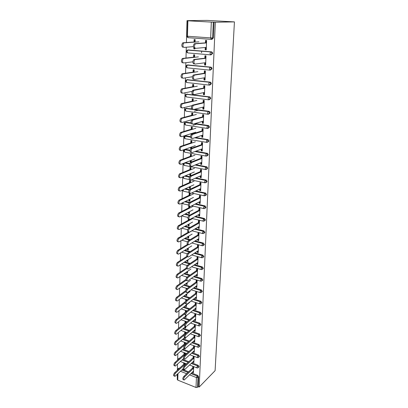 <?xml version="1.0" encoding="UTF-8"?>
<svg xmlns="http://www.w3.org/2000/svg" width="408" height="408" viewBox="0 0 408 408"><rect width="100%" height="100%" fill="white"/><g stroke="black" fill="none" stroke-linecap="round" stroke-linejoin="round"><path stroke-width="0.61" d="M211.216 39.352L188.165 37.684L187.466 36.246L210.661 37.893L211.324 22.108L187.899 20.788L187.466 36.246L186.798 36.149L187.226 20.726L188.231 20.701L187.022 20.635L186.42 42.544M186.288 47.216L185.992 58.043M185.859 62.694L185.569 73.256M185.441 77.882L185.156 88.199M185.028 92.8L184.753 102.877M184.625 107.452L184.35 117.29M184.227 121.844L183.962 131.453M183.835 135.981L183.575 145.365M183.452 149.874L183.197 159.044M183.075 163.521L182.825 172.482M182.702 176.939L182.463 185.696M182.34 190.128L182.101 198.686M181.978 203.097L181.749 211.461M181.626 215.847L181.402 224.023M181.279 228.388L181.06 236.38M180.938 240.72L180.724 248.533M180.606 252.853L180.392 260.493M180.275 264.792L180.071 272.258M179.948 276.537L179.749 283.84M179.632 288.094L179.433 295.239M179.316 299.467L179.122 306.459M179.005 310.666L178.816 317.506M178.704 321.693L178.515 328.379M178.403 332.546L178.22 339.089M178.107 343.23L177.929 349.636M177.817 353.756L177.643 360.024M177.531 364.125L177.358 370.255M177.245 374.335L177.302 378.247M187.022 20.635L207.177 20.4L234.432 21.899L215.103 370.673L199.196 387.034L215.332 22.226L234.432 21.899M205.428 43.024L205.53 40.382L206.601 40.463L206.229 49.878L205.163 49.786L205.826 49.725L205.918 47.44M206.091 42.973L206.193 40.433M194.891 48.047L194.866 48.934L193.82 48.853L194.499 48.792L194.545 47.282M194.718 41.958L194.794 39.591M204.826 58.426L204.933 55.774L205.994 55.865L205.627 65.107L204.571 65.005L205.229 64.913L205.316 62.73M205.484 58.349L205.586 55.83M194.009 63.827L194.029 63.077M194.223 57.125L194.3 54.835M204.24 73.547L204.342 70.88L205.392 70.987L205.035 80.065L203.99 79.948L204.643 79.835L204.724 77.744M204.893 73.44L204.989 70.946M193.739 72.017L193.81 69.804M203.663 88.398L203.765 85.721L204.806 85.843L204.454 94.758L203.419 94.625L204.066 94.488L204.143 92.494M204.311 88.266L204.408 85.797M193.101 91.627L193.117 91.152M193.264 86.644L193.336 84.507M203.092 102.984L203.199 100.297L204.23 100.429L203.883 109.191L202.858 109.048L203.5 108.88L203.577 106.978M203.74 102.826L203.832 100.378M192.795 101.021L192.862 98.95M202.536 117.315L202.643 114.617L203.663 114.765L203.322 123.369L202.307 123.216L202.944 123.022L203.016 121.212M203.174 117.132L203.271 114.709M192.336 115.143L192.403 113.144M201.991 131.391L202.093 128.688L203.108 128.846L202.771 137.302L201.766 137.134L202.399 136.925L202.465 135.196M202.623 131.187L202.72 128.785M191.714 134.196L191.74 133.462M191.882 129.025L191.949 127.092M201.45 145.228L201.557 142.514L202.557 142.688L202.23 150.996L201.231 150.817L201.863 150.583L201.924 148.94M202.082 145.003L202.174 142.621M191.255 148.349L191.296 147.089M191.439 142.667L191.5 140.806M200.92 158.824L201.027 156.106L202.021 156.29L201.7 164.46L200.71 164.271L201.333 164.011L201.394 162.45M201.547 158.579L201.639 156.218M190.602 162.338L190.174 162.256L190.811 162.007L190.862 160.482M191.005 156.085L191.061 154.28M200.399 172.191L200.506 169.468L201.491 169.657L201.175 177.689L200.195 177.49L200.812 177.215L200.874 175.731M201.022 171.926L201.113 169.585M190.781 173.497L190.714 175.562L189.756 175.369L190.383 175.098L190.434 173.65M190.577 169.274L190.633 167.53M199.889 185.334L199.996 182.6L200.971 182.804L200.66 190.699L199.691 190.49L200.303 190.194L200.359 188.787M200.506 185.043L200.598 182.728M190.358 186.436L190.291 188.465L189.338 188.256L189.965 187.966L190.011 186.599M190.154 182.243L190.21 180.56M199.385 198.257L199.492 195.519L200.461 195.728L200.155 203.495L199.191 203.276L199.803 202.96L199.854 201.629M199.996 197.946L200.088 195.646M189.939 199.16L189.878 201.154L188.929 200.94L189.557 200.629L189.598 199.334M189.735 194.999L189.791 193.377M198.89 210.962L198.997 208.218L199.956 208.442L199.655 216.082L198.701 215.852L199.308 215.516L199.359 214.256M199.502 210.635L199.589 208.355M189.531 211.675L189.465 213.634L188.532 213.41L189.149 213.083L189.19 211.859M189.327 207.544L189.378 206.091M198.405 223.462L198.512 220.713L199.461 220.942L199.165 228.46L198.222 228.22L198.824 227.868L198.869 226.675M199.007 223.115L199.099 220.856M189.128 223.992L189.067 225.915L188.139 225.68L188.751 225.338L188.787 224.181M188.929 219.892L188.955 219.055M197.926 235.753L198.033 233.004L198.976 233.243L198.686 240.633L197.747 240.389L198.344 240.016L198.39 238.894M198.528 235.391L198.614 233.152M188.731 236.105L188.669 237.997L187.746 237.757L188.358 237.395L188.394 236.303M197.457 247.85L197.564 245.091L198.497 245.346L198.212 252.618L197.278 252.363L197.875 251.976L197.916 250.915M198.053 247.467L198.171 245.254M188.338 248.028L188.277 249.89L187.369 249.635L187.971 249.257L188.006 248.237M196.993 259.748L197.1 256.989L198.028 257.249L197.742 264.404L196.824 264.144L197.411 263.741L197.452 262.747M197.584 259.35L197.671 257.152M187.955 259.758L187.894 261.589L186.992 261.329L187.593 260.936L187.624 259.978M196.539 271.463L196.646 268.699L197.564 268.964L197.283 276.012L196.37 275.737L196.957 275.318L196.993 274.385M197.125 271.05L197.212 268.862M187.578 271.31L187.517 273.11L186.619 272.84L187.216 272.432L187.246 271.534M196.09 282.989L196.197 280.225L197.11 280.495L196.834 287.431L195.927 287.15L196.508 286.717L196.544 285.845M196.671 282.56L196.758 280.393M187.206 282.678L187.144 284.447L186.257 284.172L186.849 283.749L186.874 282.912M195.646 294.331L195.753 291.567L196.661 291.848L196.391 298.676L195.488 298.386L196.07 297.937L196.1 297.126M196.228 293.887L196.314 291.74M186.839 293.872L186.782 295.611L185.895 295.331L186.487 294.892L186.512 294.112M195.213 305.5L195.32 302.731L196.217 303.022L195.952 309.743L195.06 309.448L195.636 308.989L195.661 308.229M195.789 305.041L195.871 302.909M186.476 304.893L186.42 306.602L185.543 306.316L186.13 305.862L186.155 305.143M186.303 300.466L186.323 299.829M194.784 316.496L194.891 313.726L195.784 314.027L195.519 320.642L194.636 320.341L195.208 319.867L195.233 319.163M195.356 316.027L195.442 313.91M186.119 315.746L186.068 317.429L185.196 317.133L185.778 316.669L185.798 316.001M185.936 311.834L185.971 310.753M194.361 327.323L194.473 324.554L195.356 324.86L195.095 331.378L194.218 331.067L194.784 330.577L194.81 329.929M194.932 326.839L195.014 324.743M185.757 326.788L185.716 328.093L184.855 327.787L185.431 327.308L185.451 326.701M185.584 322.595L185.62 321.509M193.948 337.987L194.055 335.218L194.932 335.529L194.677 341.945L193.805 341.634L194.371 341.129L194.392 340.532M194.514 337.487L194.596 335.407M185.4 337.778L185.375 338.594L184.518 338.283L185.089 337.793L184.788 337.406C183.814 337.028 183.926 335.927 185.12 334.111L194.407 326.232M185.242 333.147L185.273 332.107M194.514 346.035L194.264 352.359L193.402 352.038L193.984 350.977M194.101 347.978L194.183 345.913M184.901 343.546L184.936 342.547M194.106 356.388L193.861 362.615L193.004 362.289L193.581 361.264M193.693 358.311L193.774 356.266M184.569 353.792L184.6 352.828M205.882 48.312L206.295 48.272M201.542 52.76L201.603 51.158M205.851 49.031L206.259 49.062M205.3 63.056L205.709 63.005M205.265 64L205.668 64.041M204.683 78.708L205.086 78.754M204.117 93.162L204.515 93.213M203.561 107.36L203.954 107.416M203.011 121.319L203.403 121.375M194.147 346.795L194.499 346.479M193.754 356.791L194.101 356.465M177.964 373.662L177.781 380.134L196.019 387.483L196.432 377.563L189.593 374.875M191.546 372.983L197.691 375.385L198.64 376.742L198.013 377.364L197.584 387.279L198.212 386.641L199.196 387.034M198.64 376.742L198.212 386.641M197.584 387.279L196.019 387.483M177.781 380.134L177.266 379.511L177.414 374.182M193.703 366.619L193.458 372.723L192.612 372.392L193.183 371.402M193.295 368.49L193.372 366.491M184.243 363.885L184.268 362.993M192.846 366.287L192.739 369.026M192.627 371.938L192.612 372.392M184.518 364.732L184.569 363.11M183.727 362.788L183.677 364.41M188.256 49.955L211.523 51.852L212.236 52.193L212.706 53.438L211.053 54.85M215.332 22.226L214.062 22.154L213.379 37.888L212.063 39.306L211.594 39.336M178.403 368.562L178.837 368.159L179.5 368.276M182.478 369.439L188.608 371.836M204.658 62.817L204.571 65.005M194.591 57.293L194.672 54.866L193.632 54.774L193.555 57.197M187.206 79.688L210.232 82.125L210.854 82.411L211.39 83.696L209.987 85.007M203.495 92.631L203.419 94.625M193.621 86.894L193.698 84.548L192.678 84.431L192.601 86.771M186.211 108.411L191.617 108.9M194.463 109.298L208.983 111.328L209.513 111.552L210.12 112.878L208.901 114.087M202.378 121.4L202.307 123.216M192.683 115.464L192.76 113.194L191.755 113.052L191.684 115.316M191.541 119.789L191.525 120.253M192.52 120.472L192.54 119.891M185.263 136.185L186.094 135.91L190.459 136.634M195.585 137.486L208.202 139.679L208.891 141.041L207.784 142.188M201.297 149.175L201.231 150.817M191.78 143.06L191.852 140.862L190.868 140.694L190.796 142.892M190.653 147.314L190.607 148.849M191.612 148.221L191.653 146.962M185.319 162.644L189.791 163.506M195.922 164.684L206.927 166.846L207.708 168.244L206.698 169.325M200.251 176.006L200.195 177.49M190.908 169.728L190.975 167.601L190.011 167.413L189.939 169.534M189.802 173.915L189.756 175.369M185.456 188.695L189.541 189.582M195.855 190.949L205.688 193.101L206.565 194.529L205.637 195.549M199.242 201.945L199.191 203.276M190.062 195.514L190.128 193.453L189.179 193.244L189.113 195.299M188.975 199.639L188.929 200.94M185.354 213.884L189.995 215.001M195.559 216.342L204.479 218.499L205.459 219.948L204.602 220.906M198.268 227.026L198.222 228.22M188.343 219.29L188.312 220.228M188.175 224.528L188.139 225.68M189.246 220.458L189.276 219.509M185.105 238.257L190.21 239.603M195.126 240.904L203.347 243.081L204.393 244.535L203.587 245.438M197.324 251.303L197.278 252.363M187.399 248.615L187.369 249.635M184.758 261.854L190.194 263.415M194.606 264.68L202.332 266.898L203.357 268.331L202.597 269.188M196.406 274.803L196.37 275.737M186.65 271.947L186.619 272.84M184.36 284.713L190.031 286.467M194.035 287.706L201.343 289.966L202.353 291.383L201.634 292.189M195.519 297.57L195.488 298.386M186.859 288.788L186.114 288.558L186.084 289.573M185.921 294.55L185.895 295.331M183.916 306.872L189.766 308.805M193.433 310.014L200.389 312.314L201.384 313.716L200.695 314.476M194.662 319.637L194.636 320.341M186.257 311.579L186.283 310.855L185.405 310.565L185.349 312.339M185.217 316.47L185.196 317.133M183.452 328.358L189.429 330.455M192.811 331.648L199.461 333.984L200.44 335.366L199.767 336.131M193.831 341.032L193.805 341.634M185.533 333.764L185.579 332.214L184.722 331.913L184.666 333.637M184.533 337.727L184.518 338.283M178.969 348.463L179.77 348.029M182.968 349.202L189.037 351.456M192.178 352.624L198.563 354.996L199.527 356.363L198.859 357.158M193.244 356.067L193.137 358.836M193.02 361.789L193.004 362.289M184.054 352.624L184.003 354.302M184.85 354.618L184.901 352.945M178.684 358.586L179.642 358.224L178.888 358.902M182.723 359.397L188.822 361.723M191.862 362.88L198.125 365.267L199.079 366.629L198.421 367.44M185.043 348.59L185.033 348.937L184.186 348.626L184.574 348.279M184.385 342.348L184.329 344.046M184.197 348.269L184.186 348.626M185.181 344.357L185.237 342.659M193.647 345.719L193.54 348.488M193.423 351.487L193.402 352.038M179.255 338.217L179.831 337.722M183.212 338.859L189.236 341.037M192.499 342.215L199.007 344.566L199.981 345.943L199.313 346.724M185.89 322.759L185.931 321.616L185.064 321.32L185.008 323.07M184.875 327.175L184.855 327.787M194.244 330.419L194.218 331.067M183.687 317.694L189.603 319.714M193.127 320.912L199.92 323.233L200.909 324.625L200.231 325.37M186.629 300.222L185.757 299.645L185.711 301.135M185.569 305.592L185.543 306.316M195.09 308.688L195.06 309.448M184.141 295.877L189.909 297.723M193.739 298.947L200.864 301.226L201.863 302.634L201.164 303.419M186.798 277.389L186.476 277.292L186.461 277.822M186.283 283.336L186.257 284.172M195.962 286.278L195.927 287.15M184.564 273.375L190.128 275.033M194.325 276.282L201.833 278.521L202.852 279.949L202.113 280.78M187.022 260.37L186.992 261.329M196.86 263.145L196.824 264.144M184.941 250.15L190.225 251.603M194.876 252.889L202.837 255.087L203.867 256.53L203.092 257.407M187.935 232.004L187.92 232.392M187.782 236.666L187.746 237.757M188.843 232.631L188.858 232.234M197.788 239.261L197.747 240.389M185.242 226.17L190.133 227.404M195.356 228.725L203.888 230.882L204.923 232.341L204.092 233.269M188.756 206.361L188.71 207.866M188.572 212.186L188.532 213.41M189.649 208.085L189.7 206.565M198.752 214.588L198.701 215.852M185.426 201.394L189.771 202.388M195.728 203.755L205.081 205.907L206.009 207.346L205.117 208.33M190.48 182.728L190.546 180.632L189.593 180.433L189.526 182.524M189.383 186.884L189.338 188.256M199.742 189.083L199.691 190.49M185.426 175.782L189.598 176.633M195.927 177.929L206.305 180.086L207.131 181.499L206.162 182.549M191.337 156.504L191.408 154.346L190.434 154.168L190.368 156.325M190.225 160.726L190.174 162.256M191.153 162.109L191.214 160.344M200.772 162.705L200.71 164.271M184.819 149.716L185.701 149.389L190.077 150.175M195.82 151.205L207.56 153.382L208.294 154.76L207.239 155.871M192.229 129.382L192.301 127.148L191.311 126.995L191.24 129.224M191.092 133.671L191.061 134.676M192.046 134.91L192.066 134.303M192.076 134.084L192.097 133.35M201.833 135.41L201.766 137.134M186.492 122.196L185.742 122.405L186.492 122.196L190.954 122.879M195.162 123.522L208.376 125.547L208.855 125.741L209.498 127.082L208.34 128.26M193.147 101.301L193.224 98.996L192.214 98.864L192.137 101.169M192.999 105.769L193.015 105.412M202.934 107.146L202.858 109.048M186.701 94.172L209.6 96.859L210.181 97.109L210.747 98.415L209.457 99.669M194.101 72.226L194.177 69.839L193.147 69.732L193.071 72.119M204.071 77.857L203.99 79.948M187.721 64.948L210.87 67.126L211.543 67.437L212.038 68.702L210.523 70.069M195.09 42.085L195.172 39.622L194.121 39.54L194.04 42.009M193.846 48.011L193.82 48.853M205.255 47.496L205.163 49.786M214.062 22.154L213.308 22.165L212.629 37.939L213.379 37.888M211.324 22.108L213.308 22.165M187.226 20.726L187.899 20.788M191.648 147.094L191.291 147.222M192.086 133.696L191.729 133.809M196.794 124.103L193.106 125.2M192.535 120.064L192.173 120.166M198.523 110.165L194.392 111.236M194.886 48.261L194.514 48.292M183.712 379.828L183.33 379.675C182.483 379.297 182.621 378.236 183.743 376.497L184.61 376.839C183.488 378.583 183.35 379.644 184.197 380.021L193.525 371.066M183.743 376.497L192.785 367.832M193.341 367.297L193.688 366.965M184.61 376.839L193.642 368.159M174.517 376.145L174.165 376.003C173.293 375.615 173.425 374.564 174.558 372.851L175.409 373.187C174.277 374.906 174.15 375.957 175.012 376.344L183.1 368.858M184.396 363.742L184.421 363.054M185.768 363.569L175.409 373.187M184.554 363.599L174.558 372.851M184.054 369.49L183.687 369.347C182.809 368.97 182.942 367.904 184.079 366.144L184.951 366.481C183.814 368.24 183.682 369.311 184.559 369.689L193.928 360.937M184.079 366.144L193.183 357.663M193.739 357.143L194.091 356.822M184.951 366.481L194.045 357.989M184.401 358.999L184.049 358.867C183.141 358.484 183.263 357.408 184.421 355.633L185.298 355.965C184.146 357.745 184.023 358.821 184.926 359.198L194.33 350.656M184.421 355.633L193.586 347.346M194.147 346.836L194.499 346.52M185.298 355.965L194.453 347.662M184.753 348.345L184.416 348.218C183.472 347.84 183.59 346.749 184.768 344.954L185.655 345.28C184.482 347.08 184.365 348.167 185.303 348.549L194.744 340.221M184.768 344.954L193.994 336.87M194.56 336.37L194.912 336.065M185.655 345.28L194.866 337.181M185.12 334.111L186.012 334.433C184.824 336.248 184.712 337.35 185.681 337.727L195.167 329.623M194.973 325.752L195.33 325.451M186.012 334.433L195.289 326.538M185.472 326.533L185.171 326.425C184.161 326.043 184.263 324.931 185.477 323.1L186.38 323.411C185.171 325.247 185.064 326.359 186.068 326.742L195.59 318.867M185.477 323.1L194.825 315.435M195.401 314.966L195.758 314.67M186.38 323.411L195.713 315.731M174.787 365.874L174.446 365.741C173.548 365.354 173.67 364.293 174.823 362.559L175.68 362.89C174.532 364.63 174.405 365.69 175.302 366.078L183.524 358.673M184.727 353.649L184.753 352.889M186.191 353.41L175.68 362.89M184.885 353.507L174.823 362.559M175.058 355.45L174.736 355.322C173.803 354.935 173.92 353.869 175.088 352.114L175.955 352.441C174.787 354.195 174.67 355.266 175.598 355.654L184.064 348.233M185.064 343.409L185.089 342.603M186.629 343.092L175.955 352.441M185.217 343.271L175.088 352.114M175.333 344.862L175.027 344.75C174.063 344.357 174.175 343.276 175.364 341.506L176.236 341.827C175.047 343.602 174.935 344.684 175.899 345.071L184.87 337.436M185.4 333.015L185.431 332.163M184.666 334.672L176.236 341.827M185.558 332.877L175.364 341.506M175.613 334.111L175.328 334.009C174.328 333.616 174.43 332.525 175.639 330.735L176.516 331.051C175.312 332.841 175.21 333.933 176.205 334.325L185.533 326.63M185.747 322.463L185.778 321.565M184.691 324.335L176.516 331.051M185.905 322.33L175.639 330.735M175.904 323.192L175.629 323.1C174.599 322.708 174.695 321.606 175.919 319.796L176.807 320.101C175.583 321.912 175.486 323.019 176.516 323.406L186.252 315.639M186.099 311.707L186.124 310.804M184.89 313.691L176.807 320.101M185.614 312.13L175.919 319.796M185.844 315.369L185.558 315.272C184.513 314.884 184.61 313.762 185.839 311.911L186.752 312.212C185.523 314.073 185.426 315.19 186.466 315.578L196.024 307.943M185.839 311.911L195.254 304.465M195.83 304.011L196.187 303.725M186.752 312.212L196.146 304.756M176.195 312.105L175.94 312.018C174.874 311.625 174.961 310.514 176.205 308.683L177.097 308.983C175.853 310.814 175.766 311.926 176.832 312.324L189.786 302.333M186.466 300.344L186.481 299.88M185.176 302.802L177.097 308.983M185.467 301.619L176.205 308.683M186.216 304.026L185.951 303.935C184.875 303.547 184.957 302.415 186.206 300.543L187.124 300.839C185.88 302.716 185.793 303.848 186.864 304.235L196.462 296.845M186.206 300.543L195.687 293.327M196.268 292.888L196.631 292.613M187.124 300.839L196.59 293.612M176.491 300.844L176.256 300.767C175.149 300.37 175.231 299.243 176.491 297.396L177.393 297.687C176.134 299.538 176.052 300.66 177.154 301.058L190.169 291.389M185.543 291.689L177.393 297.687M185.635 290.69L176.491 297.396M186.599 292.5L186.349 292.419C185.237 292.026 185.314 290.884 186.584 288.986L187.512 289.277C186.242 291.174 186.165 292.322 187.272 292.709L196.906 285.575M186.584 288.986L196.126 282.015M196.712 281.586L197.074 281.321M187.512 289.277L197.039 282.29M176.791 289.4L176.572 289.333C175.435 288.93 175.506 287.793 176.786 285.926L177.694 286.212C176.414 288.084 176.343 289.216 177.48 289.619L190.561 280.281M185.992 280.347L177.694 286.212M185.921 279.495L176.786 285.926M186.992 280.786L186.757 280.714C185.609 280.322 185.676 279.164 186.966 277.246L187.899 277.532C186.614 279.449 186.543 280.602 187.69 281L197.36 274.125M186.966 277.246L196.574 270.524M197.161 270.111L197.528 269.851M187.899 277.532L197.492 270.79M177.097 277.772L176.899 277.715C175.721 277.307 175.782 276.16 177.087 274.273L178 274.548C176.7 276.44 176.639 277.588 177.811 277.991L190.954 268.994M186.553 268.76L178 274.548M186.298 268.061L177.087 274.273M187.389 268.882L187.17 268.821C185.987 268.418 186.043 267.25 187.354 265.312L188.292 265.588C186.986 267.526 186.925 268.694 188.108 269.096L197.819 262.497M187.354 265.312L197.028 258.845M197.62 258.448L197.992 258.203M188.292 265.588L197.957 259.106M177.409 265.96L177.23 265.909C176.016 265.496 176.067 264.338 177.388 262.426L178.311 262.696C176.99 264.608 176.939 265.766 178.153 266.174L191.357 257.535M187.451 256.79L178.311 262.696M186.782 256.382L177.388 262.426M187.792 256.785L187.593 256.729C186.369 256.321 186.42 255.143 187.746 253.184L188.695 253.45C187.369 255.408 187.318 256.591 188.537 256.994L198.288 250.675M187.746 253.184L197.492 246.978M198.084 246.6L198.456 246.361M188.695 253.45L198.426 247.233M177.73 253.954L177.567 253.909C176.312 253.49 176.358 252.322 177.699 250.39L178.627 250.65C177.291 252.583 177.245 253.756 178.495 254.169L191.765 245.891M188.348 244.673L178.627 250.65M187.415 244.433L177.699 250.39M188.205 244.484L188.017 244.438C186.757 244.025 186.803 242.826 188.149 240.847L189.103 241.102C187.762 243.086 187.716 244.28 188.975 244.693L198.762 238.665M188.149 240.847L197.962 234.921M198.558 234.559L198.936 234.33M189.103 241.102L198.9 235.161M198.966 233.544L198.599 233.56M178.056 241.75L177.908 241.709C176.613 241.291 176.649 240.103 178.01 238.15L178.949 238.399C177.592 240.358 177.556 241.541 178.847 241.964L192.178 234.065M191.964 230.811L178.949 238.399M188.624 231.984L178.01 238.15M188.435 231.948C187.16 231.525 187.19 230.316 188.527 228.322L189.496 228.567C188.159 230.561 188.129 231.769 189.399 232.198L199.247 226.455M188.552 228.307L198.436 222.666M199.043 222.319L199.415 222.105M189.521 228.551L199.385 222.901M199.436 221.661L199.068 221.677M178.235 229.321C176.929 228.888 176.955 227.69 178.301 225.726L179.25 225.966C177.903 227.934 177.878 229.133 179.183 229.561L192.601 222.044M189.098 219.795L189.113 219.361M192.627 218.591L179.275 225.95M189.266 219.703L178.332 225.711M188.848 219.254C187.573 218.8 187.593 217.576 188.914 215.587L189.888 215.822C188.567 217.816 188.547 219.04 189.822 219.494L199.736 214.047M188.97 215.552L198.92 210.207M199.532 209.88L199.91 209.676M189.944 215.791L199.879 210.431M199.915 209.59L199.543 209.605M178.561 216.73C177.251 216.271 177.266 215.057 178.597 213.093L179.551 213.323C178.22 215.291 178.209 216.505 179.515 216.964L193.025 209.834M189.501 207.458L189.536 206.407M193.152 206.275L179.612 213.292M189.674 207.371L178.653 213.058M189.266 206.346C187.991 205.861 188.001 204.622 189.302 202.628L190.286 202.858C188.986 204.852 188.975 206.091 190.25 206.576L200.236 201.43M189.389 202.582L199.415 197.538M200.027 197.232L200.41 197.039M190.373 202.807L200.379 197.752M178.888 203.929C177.577 203.434 177.582 202.21 178.893 200.241L179.862 200.466C178.546 202.429 178.541 203.658 179.851 204.153L193.463 197.421M189.914 194.917L189.96 193.412M193.591 193.8L179.948 200.415M190.082 194.83L178.984 200.195M189.695 193.214C188.414 192.698 188.419 191.444 189.7 189.45L190.694 189.664C189.414 191.658 189.409 192.913 190.684 193.433L200.741 188.603M189.817 189.383L199.915 184.661M200.532 184.37L200.92 184.192M190.811 189.598L200.889 184.865M179.219 190.903C177.908 190.383 177.903 189.139 179.199 187.17L180.173 187.384C178.877 189.353 178.882 190.597 180.193 191.117L193.902 184.804M190.327 182.162L190.378 180.596M194.035 181.126L180.29 187.318M190.5 182.085L179.321 187.109M190.128 179.851C188.848 179.301 188.843 178.031 190.108 176.037L191.107 176.241C189.847 178.24 189.853 179.51 191.128 180.061L201.256 175.557M190.256 175.955L200.425 171.559M201.047 171.294L201.435 171.125M191.255 176.159L201.409 171.758M179.561 177.659C178.25 177.103 178.23 175.843 179.51 173.879L180.489 174.078C179.214 176.047 179.229 177.307 180.54 177.863L194.351 171.977M190.75 169.198L190.806 167.566M194.483 168.239L180.642 173.997M206.02 167.066L205.459 167.535M190.924 169.126L179.658 173.798M190.572 166.26C189.292 165.674 189.271 164.383 190.521 162.389L191.531 162.583C190.286 164.582 190.301 165.872 191.576 166.454L201.781 162.292M190.699 162.292L200.945 158.238M201.567 157.993L201.96 157.84M191.709 162.486L201.934 158.421M179.908 164.184C178.592 163.598 178.566 162.318 179.826 160.349L180.815 160.538C179.561 162.511 179.586 163.786 180.892 164.373L194.81 158.936M191.184 156.014L191.24 154.311M194.942 155.132L180.999 160.441M191.357 155.948L180.005 160.252M191.02 152.424C189.74 151.802 189.715 150.496 190.939 148.502L191.959 148.68C190.735 150.679 190.76 151.985 192.035 152.607L202.317 148.798M191.153 148.385L201.47 144.687M202.103 144.463L202.496 144.32M192.173 148.568L202.475 144.86M202.546 142.948L202.159 142.953M180.26 150.47C178.944 149.848 178.908 148.553 180.147 146.584L181.147 146.763C179.908 148.731 179.943 150.032 181.254 150.654L195.274 145.676M191.622 142.606L191.678 140.831M195.412 141.811L181.361 146.651M202.169 142.693L202.536 142.683M191.796 142.545L180.361 146.472M191.474 138.338C190.194 137.685 190.159 136.359 191.367 134.359L192.398 134.528C191.194 136.527 191.23 137.858 192.505 138.511L202.858 135.068M191.612 134.232L202.006 130.902M202.643 130.698L203.036 130.57M192.642 134.4L203.021 131.06M203.077 129.581L202.684 129.581M180.617 136.517C179.301 135.859 179.255 134.543 180.474 132.569L181.484 132.738C180.265 134.711 180.311 136.027 181.621 136.685L195.748 132.187M192.066 128.969L192.127 127.123M195.886 128.255L181.728 132.61M202.694 129.346L203.087 129.336M192.244 128.913L180.719 132.447M191.944 124.001C190.664 123.308 190.618 121.961 191.806 119.962L192.846 120.12C191.658 122.12 191.704 123.471 192.979 124.165L203.414 121.094M192.076 119.819L202.552 116.872M203.194 116.693L203.592 116.581M193.117 119.978L203.572 117.019M203.612 115.984L203.22 115.984M203.658 114.928L203.261 114.928M206.438 111.272L206.122 111.343M180.979 122.313C179.668 121.62 179.607 120.284 180.805 118.31L181.825 118.463C180.627 120.442 180.683 121.778 181.994 122.471L196.228 118.468M192.52 115.092L192.581 113.169M196.365 114.469L182.106 118.32M203.23 115.77L203.623 115.76M192.698 115.046L181.086 118.167M192.418 109.405C191.138 108.676 191.082 107.304 192.25 105.305L193.3 105.448C192.132 107.452 192.188 108.819 193.463 109.553L203.975 106.876M192.556 105.147L203.108 102.592M203.755 102.439L204.153 102.342M193.606 105.289L204.138 102.729M204.163 102.153L203.765 102.153M204.204 101.082L203.806 101.077M181.351 107.855C180.035 107.126 179.969 105.769 181.147 103.79L182.177 103.928C180.999 105.912 181.065 107.268 182.376 107.998L191.913 105.682M192.979 100.975L193.045 98.976M196.86 100.444L182.488 103.775M203.77 101.964L204.168 101.959M193.162 100.934L181.458 103.637M192.897 94.544C191.622 93.769 191.556 92.376 192.704 90.372L193.764 90.499C192.617 92.509 192.678 93.901 193.958 94.676L204.546 92.407M193.04 90.204L203.674 88.062M204.388 87.919L204.729 87.847M194.101 90.331L204.714 88.184M204.76 86.991L204.362 86.991M181.728 93.136C180.412 92.361 180.336 90.984 181.494 89.005L182.534 89.128C181.376 91.117 181.453 92.494 182.764 93.264L192.086 91.361M193.448 86.608L193.519 84.527M197.36 86.17L182.876 88.964M193.632 86.573L181.835 88.837M193.392 79.402C192.112 78.586 192.035 77.173 193.168 75.164L194.239 75.276C193.106 77.291 193.183 78.703 194.458 79.519L205.132 77.673M193.535 74.985L204.25 73.267M204.903 73.159L205.311 73.098M194.606 75.097L205.3 73.374M205.326 72.66L204.923 72.655M182.111 78.142C180.8 77.331 180.713 75.934 181.851 73.945L182.896 74.057C181.759 76.046 181.846 77.449 183.156 78.259L192.413 76.74M193.928 71.987L193.999 69.819M197.87 71.65L183.269 73.879M194.111 71.961L182.223 73.766M193.892 63.98C192.612 63.123 192.53 61.684 193.642 59.665L194.723 59.767C193.611 61.787 193.693 63.225 194.968 64.087L205.724 62.674M194.04 59.476L204.836 58.201M205.494 58.125L205.907 58.079M195.121 59.578L205.897 58.298M205.719 62.822L205.311 62.817M205.907 58.074L205.499 58.063M182.504 62.873C181.188 62.021 181.091 60.598 182.213 58.604L183.269 58.701C182.152 60.7 182.249 62.123 183.559 62.98L192.841 61.827M194.412 57.1L194.489 54.85M198.385 56.865L183.677 58.517M194.596 57.079L182.616 58.42M195.304 48.338L194.402 48.266C193.122 47.364 193.03 45.9 194.121 43.875L195.213 43.962C194.121 45.987 194.218 47.45 195.493 48.353L206.326 47.404M194.55 43.676L205.433 42.86M206.096 42.815L206.509 42.784M195.641 43.763L206.504 42.942M206.3 48.062L205.892 48.052M182.901 47.323C181.591 46.425 181.484 44.977 182.58 42.978L183.651 43.059C182.549 45.064 182.656 46.512 183.967 47.41L193.356 46.634M194.907 41.947L194.983 39.607M198.91 41.815L184.084 42.865M195.095 41.932L183.019 42.784M186.645 373.713L180.499 371.295M190.908 373.601L197.064 376.008L198.013 377.364L196.432 377.563L197.691 375.385M177.618 370.015L178.189 368.761L178.852 368.878M210.661 37.893L212.629 37.939L211.308 39.357L210.661 37.893M179.347 368.215L178.311 369.378M181.835 370.046L187.966 372.448M177.801 369.051L178.837 368.159M191.225 363.482L197.492 365.879L196.855 367.435L197.222 367.97L197.951 367.889L198.451 367.241L197.492 365.879L198.125 365.267M182.075 359.989L188.18 362.319M182.315 349.784L188.389 352.043M191.536 353.216L197.926 355.592L198.563 354.996M182.554 339.425L188.583 341.608M191.852 342.791L198.37 345.153L199.007 344.566M182.789 328.909L188.771 331.015M192.158 332.204L198.818 334.55L199.461 333.984M183.019 318.23L188.945 320.255M192.469 321.458L199.272 323.784L199.92 323.233M183.243 307.392L189.103 309.33M192.775 310.544L199.736 312.854L200.389 312.314M183.462 296.381L189.241 298.233M193.071 299.462L200.206 301.747L200.864 301.226M183.677 285.202L189.358 286.962M193.367 288.201L200.685 290.47L201.343 289.966M183.881 273.845L189.45 275.507M193.652 276.762L201.169 279.011L201.833 278.521M184.069 262.303L189.511 263.874M193.928 265.144L201.659 267.368L202.332 266.898M184.243 250.583L189.536 252.047M194.188 253.332L202.159 255.536L202.837 255.087M184.401 238.67L189.511 240.026M194.438 241.332L202.669 243.515L203.347 243.081M202.613 233.534L191.831 230.78M187.639 229.709L182.708 228.444L182.09 227.934M184.533 226.562L189.434 227.807L184.528 226.567M194.662 229.128L203.184 231.29L203.873 230.877M203.153 221.161L191.821 218.397M187.925 217.449L183.059 216.26L182.422 215.429M184.64 214.256L189.286 215.383M194.856 216.725L203.714 218.867L204.403 218.474M203.704 208.58L191.745 205.805M188.287 205L183.411 203.873L182.799 202.689M184.712 201.746L189.134 202.766M195.024 204.117L204.245 206.234L204.938 205.861M204.265 195.784L191.592 192.999M188.736 192.372L183.773 191.281L183.126 190.373L183.233 189.715M184.732 189.026L189.21 190.001M195.146 191.291L204.791 193.387L205.489 193.04M204.836 182.774L191.332 179.969M189.368 179.561L184.136 178.48L183.488 177.531L183.748 176.496M184.696 176.093L189.399 177.057M195.208 178.245L205.341 180.326L206.045 179.999M205.418 169.539L184.508 165.459L183.855 164.47L184.559 162.945M184.584 162.935L189.674 163.914M195.203 164.975L205.907 167.04L206.611 166.734M206.014 156.075L184.89 152.225L184.227 151.19L184.962 149.654L190.021 150.562M185.701 149.389L184.059 150.001M195.095 151.475L206.479 153.52L207.188 153.245M206.621 142.377L185.273 138.761L184.61 137.685L185.349 136.144L190.465 137.001M186.094 135.91L184.452 136.491M194.851 137.731L207.06 139.766L207.774 139.516M207.239 128.433L185.666 125.067L184.997 123.94L185.742 122.405L191.026 123.216M194.422 123.741L207.652 125.771L208.376 125.547M207.871 114.25L186.063 111.134L185.39 109.961L186.14 108.426L191.842 109.227M186.9 108.242L185.268 108.768M193.713 109.492L208.253 111.527L208.983 111.328M208.514 99.807L186.471 96.961L185.788 95.737L186.548 94.202L209.6 96.859M187.313 94.044L185.686 94.539M209.171 85.104L186.879 82.533L186.196 81.258L186.961 79.728L210.232 82.125M187.731 79.596L186.114 80.055M209.839 70.13L187.303 67.85L186.614 66.519L187.384 64.994L210.87 67.126M188.159 64.892L186.553 65.311M210.523 54.881L187.731 52.902L187.037 51.52L187.813 49.995L211.523 51.852M188.593 49.924L187.002 50.301M178.082 359.055L178.984 358.805M197.288 357.153L197.671 357.704L198.359 357.637L198.89 356.964L197.926 355.592L197.288 357.153M178.367 348.906L179.112 348.605M197.722 346.713L198.125 347.279L198.767 347.228L199.339 346.53L198.37 345.153L197.722 346.713M178.658 338.609L179.173 338.283M198.171 336.11L198.589 336.702L199.175 336.656L199.798 335.937L198.818 334.55L198.171 336.11M198.619 325.349L199.053 325.956L199.589 325.921L200.262 325.181L199.272 323.784L198.619 325.349M199.079 314.42L199.532 315.042L200.012 315.022L200.731 314.257L199.736 312.854L199.079 314.42M199.543 303.317L200.43 303.95L201.21 303.159L200.206 301.747L199.543 303.317M200.017 292.036L200.858 292.699L201.695 291.888L200.685 290.47L200.017 292.036M200.496 280.582L201.292 281.27L202.184 280.439L201.169 279.011L200.496 280.582M200.981 268.938L201.731 269.657L202.689 268.806L201.659 267.368L200.981 268.938M181.601 252.231L187.241 253.725M201.476 257.106L202.174 257.851L203.194 256.984L202.159 255.536L201.476 257.106M181.81 240.205L187.415 241.801M201.98 245.086L202.623 245.851L203.714 244.968L202.669 243.515L201.98 245.086M203.888 230.882L203.179 231.295L202.496 232.866L203.087 233.656L204.24 232.754L203.204 231.295L194.652 229.133M204.479 218.499L203.689 218.882L203.016 220.442L203.612 221.274L204.775 220.34L203.791 218.887L194.835 216.74M205.081 205.907L204.204 206.259L203.541 207.81L204.143 208.682L205.316 207.718L204.388 206.275L194.978 204.138M205.688 193.101L204.729 193.423L204.082 194.963L204.683 195.876L205.872 194.881L204.989 193.453L195.075 191.326M206.305 180.086L205.265 180.372L204.627 181.902L205.234 182.855L206.433 181.825L205.601 180.412L195.116 178.291M206.927 166.846L205.805 167.091L205.183 168.611L205.795 169.611L207.004 168.55L206.224 167.147L195.075 165.026M207.56 153.382L206.361 153.587L205.749 155.091L206.366 156.136L207.585 155.04L206.851 153.658L194.937 151.531M208.202 139.679L206.922 139.842L206.326 141.336L206.948 142.433L208.177 141.296L207.06 139.766L194.662 137.797M208.855 125.741L207.494 125.853L206.912 127.342L207.534 128.484L208.779 127.311L208.131 125.965L207.652 125.771L194.183 123.808M184.855 122.752L185.742 122.405M209.513 111.552L208.08 111.619L207.509 113.098L208.136 114.286L209.391 113.077L208.784 111.751L208.253 111.527L193.423 109.563M210.181 97.109L208.672 97.129L208.121 98.593L208.748 99.838L210.018 98.588L209.447 97.282L208.865 97.028L186.349 94.299L185.145 95.528L185.956 96.747M210.854 82.411L209.279 82.375L208.738 83.829L209.37 85.124L210.65 83.839L210.12 82.549L209.493 82.268L186.742 79.83L185.548 81.08L186.329 82.299M211.543 67.437L209.896 67.351L209.365 68.799L210.003 70.145L211.298 68.814L210.798 67.549L210.13 67.233L187.144 65.102L185.956 66.371L186.706 67.585M212.236 52.193L210.528 52.045L210.008 53.489L210.65 54.896L211.956 53.519L211.492 52.27L210.778 51.928L187.553 50.108L186.374 51.398L187.094 52.612M177.526 370.102L177.536 369.77M180.402 361.508L186.527 363.86M189.577 365.033L196.916 367.853M179.153 358.163L177.817 359.728M180.586 351.308L186.675 353.588M189.837 354.771L197.35 357.581M179.479 348.019L178.102 349.483M180.764 340.955L186.813 343.159M190.087 344.352L197.793 347.157M179.806 337.727L178.49 338.864M180.928 330.449L186.93 332.571M190.332 333.78L198.237 336.575M181.086 319.78L187.032 321.82M190.567 323.039L198.691 325.829M181.234 308.943L187.109 310.906M190.796 312.13L199.155 314.92M181.366 297.942L187.165 299.814M191.01 301.058L199.624 303.838M181.478 286.773L187.185 288.548M191.209 289.808L200.104 292.582M181.575 275.42L187.17 277.103M191.388 278.373L200.588 281.143M181.647 263.894L187.15 265.486M191.546 266.761L201.083 269.525M191.678 254.959L201.583 257.723M191.775 242.969L202.093 245.728M181.841 228.072L182.218 228.332M182.004 215.648L182.575 216.133M189.261 215.393L184.615 214.271M182.223 202.975L182.932 203.74M189.108 202.791L184.661 201.771M182.524 190.046L183.299 191.138M189.184 190.046L184.661 189.062M182.881 177.21L183.671 178.332M189.378 177.113L184.6 176.134M182.947 176.837L182.881 177.184M183.243 164.174L184.049 165.306M189.654 163.985L184.441 162.986M183.656 163.297L183.243 164.149M190.016 150.649L184.839 149.716L183.61 150.889L184.436 152.067M190.47 137.098L185.207 136.216L183.988 137.404L184.829 138.598M191.061 123.328L185.579 122.487L184.365 123.685L185.232 124.899M192.035 109.37L185.961 108.518L184.753 109.732L185.599 110.951M193.081 109.517L192.372 109.415M186.798 36.149L187.486 37.368M189.496 228.567L188.527 228.322M178.301 225.726L179.25 225.966M189.888 215.822L188.914 215.587M178.597 213.093L179.551 213.323M190.286 202.858L189.302 202.628M178.893 200.241L179.862 200.466M190.694 189.664L189.7 189.45M179.199 187.17L180.173 187.384M191.107 176.241L190.108 176.037M179.51 173.879L180.489 174.078M191.531 162.583L190.521 162.389M179.826 160.349L180.815 160.538M191.959 148.68L190.939 148.502M180.147 146.584L181.147 146.763M192.398 134.528L191.367 134.359M180.474 132.569L181.484 132.738M192.846 120.12L191.806 119.962M180.805 118.31L181.825 118.463M193.3 105.448L192.25 105.305M181.147 103.79L182.177 103.928M193.764 90.499L192.704 90.372M181.494 89.005L182.534 89.128M194.239 75.276L193.168 75.164M181.851 73.945L182.896 74.057M194.723 59.767L193.642 59.665M182.213 58.604L183.269 58.701M195.213 43.962L194.121 43.875M182.58 42.978L183.651 43.059"/></g></svg>
